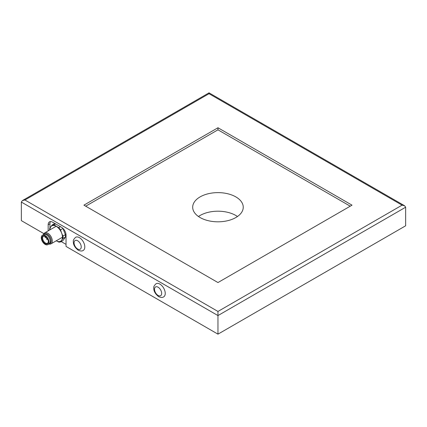 <?xml version="1.0" encoding="UTF-8"?>
<svg xmlns="http://www.w3.org/2000/svg" width="427" height="427" viewBox="0 0 427 427"><rect width="100%" height="100%" fill="white"/><g stroke="black" fill="none" stroke-linecap="round" stroke-linejoin="round"><path stroke-width="0.64" d="M62.945 238.496L61.621 240.273A8.85 5.108 -120 0 0 61.621 233.051L62.945 236.083A9.479 5.471 60 0 1 62.945 238.496L65.39 237.086L64.306 238.725L62.982 240.508L60.538 241.917A9.479 5.471 60 0 1 58.734 242.077L56.204 240.759M56.268 240.796A8.85 5.108 -120 0 0 61.621 240.273L60.538 241.917M49.633 230.03A9.479 5.471 60 0 1 49.703 228.44L52.11 225.013A9.479 5.471 60 0 1 53.919 224.853L58.734 227.634A9.479 5.471 60 0 1 60.538 229.881L61.621 233.051A8.85 5.108 -120 0 0 56.204 226.31A8.85 5.108 -120 0 0 50.786 226.796A8.85 5.108 -120 0 0 49.948 229.849M55.585 223.892L53.919 224.853M60.399 226.668L58.734 227.634M65.39 237.086A9.479 5.471 -120 0 0 65.39 234.674L62.982 228.472A9.479 5.471 -120 0 0 62.897 228.344M62.982 228.472L60.538 229.881M65.39 234.674L62.945 236.083M54.912 223.497A9.479 5.471 -120 0 0 54.549 223.604L52.11 225.013M43.485 234.604A6.32 3.651 60 0 1 44.654 232.907A6.32 3.651 60 0 1 47.813 233.217A6.32 3.651 60 0 1 51.945 238.789A6.32 3.651 60 0 1 50.973 243.849A6.32 3.651 60 0 1 48.918 244.014M49.356 243.732A5.546 3.202 -120 0 0 51.037 239.616A5.546 3.202 -120 0 0 47.269 234.167A5.546 3.202 -120 0 0 43.949 234.37M44.104 234.322L44.584 234.044A5.37 3.101 60 0 1 47.269 234.311A5.37 3.101 60 0 1 50.776 239.04A5.37 3.101 60 0 1 49.954 243.347L49.473 243.625M47.84 244.639L49.089 243.918A5.434 3.138 -120 0 0 49.927 239.563A5.434 3.138 -120 0 0 46.372 234.775A5.434 3.138 -120 0 0 43.655 234.503L42.406 235.229A5.434 3.138 60 0 1 45.123 235.496A5.434 3.138 60 0 1 48.673 240.284A5.434 3.138 60 0 1 47.84 244.639A5.434 3.138 60 0 1 42.406 241.501A5.434 3.138 60 0 1 42.406 235.229M45.123 243.646A4.548 2.626 60 0 1 41.905 238.074A4.548 2.626 60 0 1 45.123 236.216A4.548 2.626 60 0 1 46.228 237.081A4.548 2.626 60 0 1 48.342 241.789A4.548 2.626 60 0 1 45.123 243.646M45.305 236.328A4.046 2.332 -120 0 0 44.499 236.056A4.046 2.332 -120 0 0 43.458 236.222A4.046 2.332 -120 0 0 43.458 240.892A4.046 2.332 -120 0 0 47.504 243.23A4.046 2.332 -120 0 0 48.336 241.575M46.388 237.247L45.742 237.679A0.507 0.294 -120 0 0 45.742 237.679A0.507 0.294 -120 0 1 45.219 237.38L44.499 236.056M48.16 230.884L48.16 224.762A6.32 3.651 60 0 1 49.468 221.869A6.32 3.651 60 0 1 52.628 222.184L61.568 227.345A6.32 3.651 60 0 1 66.036 235.085L66.036 246.432L217.967 334.154L405.65 225.798L405.65 207.218L404.604 205.761L209.033 92.846L209.033 93.705L209.033 92.846L22.396 200.599L21.35 202.062L21.35 220.636L43.89 233.649M61.162 241.559L66.036 244.372M198.47 216.505A25.278 14.593 180 0 1 237.465 216.505M217.967 334.154L217.967 315.574L405.65 207.218M75.648 237.289A7.585 4.377 60 0 1 83.233 241.666A7.585 4.377 60 0 1 83.233 250.419C82.128 251.268 80.441 251.183 78.178 250.174C74.725 247.414 73.113 244.463 73.353 241.308C73.086 240.337 73.85 238.997 75.648 237.289M156.085 283.725A7.585 4.377 60 0 1 163.669 288.102A7.585 4.377 60 0 1 163.669 296.861C162.564 297.704 160.878 297.624 158.614 296.61C155.156 293.856 153.549 290.899 153.789 287.745C153.523 286.779 154.286 285.439 156.085 283.725M22.396 200.599L24.926 199.996L217.967 311.448L217.967 315.574L21.35 202.062M217.967 282.551L83.911 205.157L217.967 127.758L352.024 205.157L217.967 282.551M404.604 205.761L402.074 205.157L209.033 93.705L24.926 199.996M350.241 206.188L217.967 129.824L217.967 127.758M217.967 129.824L85.699 206.188M200.092 196.9A25.278 14.593 0 0 0 192.689 207.218A25.278 14.593 0 0 0 208.296 220.7A25.278 14.593 0 0 0 235.843 217.54A25.278 14.593 0 0 0 243.246 207.218A25.278 14.593 0 0 0 227.644 193.735A25.278 14.593 0 0 0 200.092 196.9M50.493 221.576A6.32 3.651 -120 0 0 49.948 223.732L49.948 228.045M46.426 237.289L45.742 237.679L46.426 237.289M47.077 238.106L46.815 238.255A0.608 0.352 60 0 1 47.274 238.415M47.514 238.826A0.608 0.352 60 0 1 47.418 239.307L47.68 239.157M217.967 311.448L402.074 205.157M49.948 223.732L48.16 224.762M77.655 249.016A5.055 2.92 60 0 1 74.56 241.036A5.055 2.92 60 0 1 80.751 244.612A5.055 2.92 60 0 1 77.655 249.016M158.091 295.452A5.055 2.92 60 0 1 154.996 287.472A5.055 2.92 60 0 1 161.187 291.049A5.055 2.92 60 0 1 158.091 295.452M50.973 243.849L62.048 237.46M44.654 232.907L55.729 226.513M46.815 238.255A0.608 0.608 0 0 0 46.591 239.088A0.608 0.608 0 0 0 47.418 239.307"/></g></svg>
